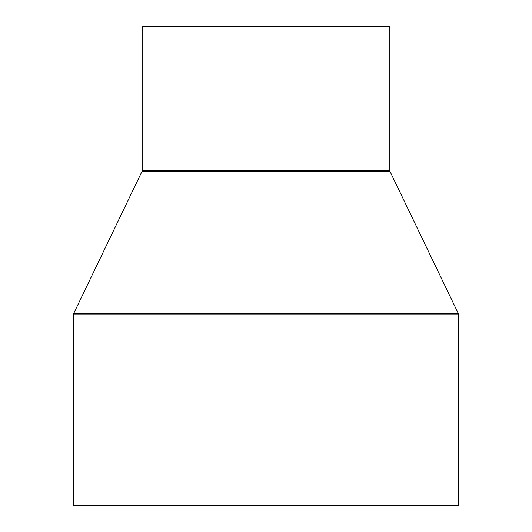 <?xml version="1.0" encoding="UTF-8"?>
<svg xmlns="http://www.w3.org/2000/svg" width="532" height="532" viewBox="0 0 532 532"><rect width="100%" height="100%" fill="white"/><g stroke="black" fill="none" stroke-linecap="round" stroke-linejoin="round"><path stroke-width="0.8" d="M142.17 26.6L142.17 170.44L389.83 170.44L389.83 26.6L142.17 26.6L389.83 26.6L389.83 170.44A2.753 2.753 0 0 0 390.102 171.63A2.753 2.753 0 0 1 389.83 170.44L142.17 170.44A2.753 2.753 0 0 1 141.898 171.63L73.649 313.587L458.351 313.587L390.102 171.63L141.898 171.63A2.753 2.753 0 0 0 142.17 170.44L142.17 26.6M73.376 314.784L458.624 314.784A2.753 2.753 0 0 0 458.351 313.587L73.649 313.587A2.753 2.753 0 0 0 73.376 314.784L73.376 505.4L458.624 505.4L458.624 314.784L73.376 314.784A2.753 2.753 0 0 1 73.649 313.587L141.898 171.63L390.102 171.63L458.351 313.587A2.753 2.753 0 0 1 458.624 314.784L458.624 505.4L73.376 505.4L73.376 314.784"/></g></svg>
